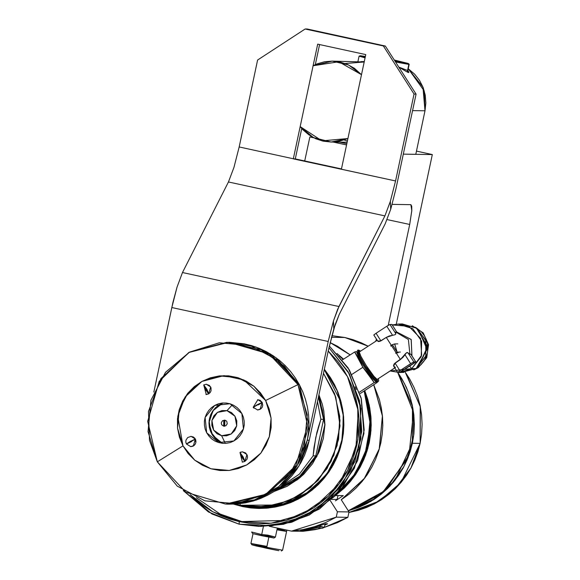 <?xml version="1.0" encoding="UTF-8"?>
<svg xmlns="http://www.w3.org/2000/svg" width="580" height="580" viewBox="0 0 580 580"><rect width="100%" height="100%" fill="white"/><g stroke="black" fill="none" stroke-linecap="round" stroke-linejoin="round"><path stroke-width="0.87" d="M336.973 353.481L343.577 359.18L336.973 353.481M335.051 495.893L355.359 474.911L367.814 448.391L371.07 419.224L364.776 390.565L371.062 419.072L367.894 448.108L355.605 474.541L335.53 495.545L345.093 487.236L353.394 477.637L360.252 466.943L365.538 455.365L369.126 443.142L370.954 430.52L370.982 417.774L369.214 405.152L364.776 390.565L367.785 399.417L369.757 407.921L370.895 416.585L371.185 425.321L370.627 434.043L369.228 442.671L366.995 451.11L363.964 459.295L360.151 467.139L355.591 474.563L350.342 481.509L344.44 487.889L335.051 495.893L355.359 474.911L367.814 448.391L371.07 419.224L364.776 390.565L371.04 418.738L367.713 448.739L354.873 475.6L335.53 495.545L343.258 495.646L335.465 500.859M339.046 355.786L343.121 359.477L339.046 355.786M364.16 390.963L370.236 418.216L367.343 447.267L355.46 473.599L337.183 493.638L352.299 478.058L364.885 455.01L370.417 424.69L364.16 390.963L367.017 399.402L368.981 407.914L370.12 416.578L370.41 425.314L369.851 434.036L368.452 442.656L366.226 451.102L363.189 459.287L359.375 467.125L354.815 474.556L349.566 481.494L343.664 487.882L337.183 493.638L356.055 472.693L367.466 446.81L370.265 418.615L364.16 390.963L367.053 399.548L369.01 408.059L370.127 416.723L370.41 425.459L369.837 434.181L368.423 442.801L366.183 451.24L363.131 459.418L359.303 467.255L354.735 474.672L349.472 481.61L343.563 487.983L337.183 493.638L356.055 472.693L367.466 446.81L370.265 418.615L364.16 390.963M324.343 369.235L337.683 391.659L343.628 417.129L341.606 443.221L331.818 467.451L315.194 487.504L293.313 501.483L268.257 508.044L242.433 506.565L233.667 504.15L242.433 506.565L258.905 508.442L282.532 505.339L304.333 495.639L322.567 480.124L335.748 460.056L342.816 437.045L343.208 412.953L336.879 389.724L324.343 369.235L330.455 377.623L334.58 384.83L337.981 392.406L340.634 400.28L342.505 408.378L343.585 416.628L343.86 424.944L343.331 433.245L342.004 441.46L339.88 449.5L336.987 457.294L333.355 464.761L329.019 471.83L324.017 478.442L318.398 484.517L312.221 490.013L305.537 494.87L298.417 499.039L290.928 502.483L283.142 505.165L275.13 507.065L266.974 508.16L258.752 508.442L250.545 507.906L242.433 506.565L243.977 506.587L234.994 504.1M329.302 346.006L348.116 367.916L361.137 397.967L363.914 433.311L354.344 468.169L334.45 496.509L309.162 515.112L283.395 524.327L260.217 526.444L290.986 522.421L319.123 509.189L342.012 487.99L357.505 460.796L364.16 430.135L361.369 398.88L349.37 369.938L329.302 346.006L349.298 369.815L361.296 398.598L364.189 429.7L357.715 460.245L342.461 487.417L319.848 508.696L291.957 522.13L259.05 526.437L289.326 522.196L316.985 509.037L339.532 488.157L354.916 461.441L361.76 431.302L359.426 400.483L348.145 371.751L328.925 347.724L349.087 373.426L360.956 408.675L359.042 448.434L342.476 484.278L316.252 509.53L287.426 522.747L261.007 526.444L239.076 524.153L259.05 526.437M328.229 350.943L347.579 376.703L357.802 407.356L357.831 439.712L347.666 470.394L328.374 496.197L301.955 514.446L271.172 523.233L239.228 521.637L212.817 511.756L190.218 494.762L196.033 500.149L203.747 506.13L212.012 511.313L220.733 515.649L229.832 519.1L239.228 521.637L248.82 523.225L258.52 523.856L268.236 523.523L277.871 522.225L287.339 519.985L296.539 516.809L305.392 512.742L313.809 507.812L321.704 502.077L329.012 495.581L335.646 488.396L341.562 480.588L346.688 472.229L350.98 463.405L354.394 454.198L356.903 444.693L358.476 434.993L359.1 425.176L358.774 415.352L357.498 405.601L355.279 396.031L352.147 386.722L348.13 377.768L343.258 369.257L337.589 361.267L328.229 350.943L347.427 376.413L358.31 410.901L355.794 449.362L339.314 483.749L313.787 507.826L285.911 520.383L239.228 521.637L239.076 524.153L211.888 513.967L183.316 490.608L208.481 512.002L239.076 524.153L272.085 525.763L303.862 516.57L331.049 497.546L350.762 470.706L360.912 438.893L360.441 405.471L349.385 373.97L328.925 347.724M356.287 389.55L355.243 386.759M190.218 494.762L212.817 511.756L239.228 521.637L239.076 524.153L208.481 512.002L183.316 490.608M196.323 497.698L220.146 513.989L242.324 521.681M252.097 507.928L243.977 506.587L259.68 508.45L243.977 506.587M223.764 420.594L223.699 425.749M318.899 394.857L324.916 425.321L316.81 456.634L297.279 479.856L273.941 491.557L287.107 486.33L298.591 478.819L303.739 474.244L312.576 463.688L319.203 451.588L323.379 438.408L324.93 424.661L323.799 410.879L322.241 404.137L318.899 394.857L324.93 424.299L318.304 453.611L300.215 477.478L273.941 491.557M240.185 503.665L240.142 505.274L240.185 503.665L240.142 505.274L276.022 504.999L297.583 496.611L318.333 480.051L333.833 455.38L340.018 425.872L335.748 396.995L323.459 373.397L334.573 393.689L339.728 416.288L338.546 439.451L331.107 461.397L317.992 480.428L300.201 495.073L279.118 504.209L256.367 507.123L260.239 507.181L281.344 504.694L304.63 494.784L326.272 475.259L340.656 446.897L328.867 471.736L309.72 491.347L285.317 503.585L258.303 507.13M323.459 373.397L335.276 395.625L339.989 420.413L337.161 445.498L327.055 468.582L310.59 487.555L289.275 500.692L265.053 506.782L240.142 505.274L235.342 504.078L240.142 505.274L256.367 507.123M341.257 402.607L324.271 369.583L330.709 378.341L334.762 385.432L338.118 392.892L341.25 402.6L324.271 369.583M260.231 507.181L268.192 506.898L276.218 505.818L284.106 503.947L291.776 501.301L299.149 497.915L306.168 493.805L312.743 489.027L318.833 483.611L324.365 477.623L329.288 471.12L333.565 464.152L337.139 456.801L340.656 446.912M341.236 499.757L349 511.923L341.236 499.757L365.037 477.768L379.422 448.579L382.452 416.114L373.738 384.728L382.452 416.114L379.422 448.579L365.037 477.768L341.236 499.757L363.957 479.182L379.175 449.427L382.409 415.613L373.738 384.728L382.409 415.613L379.175 449.427L363.957 479.182L341.236 499.757L349.566 493.819L356.055 488.048L361.956 481.661L367.205 474.723L371.765 467.291L375.579 459.454L378.61 451.269L380.842 442.823L382.242 434.202L382.8 425.481L382.51 416.745L381.372 408.081L379.4 399.569L373.738 384.728L379.4 399.569L381.372 408.081L382.51 416.745L382.8 425.481L382.242 434.202L380.842 442.823L378.61 451.269L375.579 459.454L371.765 467.291L367.205 474.723L361.956 481.661L356.055 488.048L349.566 493.819L341.236 499.757L349 511.923L337.386 511.763L336.24 517.164L325.706 522.508L314.657 526.647L303.224 529.525L291.551 531.113L269.229 526.263L291.551 531.113L303.166 531.273L321.334 528.213L314.846 529.685L303.166 531.273L321.334 528.213M350.161 354.887L330.107 342.555L350.161 354.887L337.466 346.231L330.107 342.555L337.466 346.231L350.161 354.887L330.107 342.555L350.161 354.887M335.53 495.545L343.258 495.646L335.53 495.545M331.426 337.299L344.774 337.48L331.426 337.299L344.774 337.48L331.854 335.675L344.774 337.48L353.118 339.735L361.209 342.802L368.162 346.216L344.774 337.48L331.854 335.675M348.268 510.777L381.749 493.682L407.856 457.975L413.671 435.203L413.424 411.967L397.728 372.52L404.543 383.764L408.11 391.725L410.894 399.997L412.866 408.501L414.004 417.165L414.294 425.901L413.736 434.623L412.337 443.25L410.111 451.697L407.073 459.875L403.26 467.719L398.699 475.143L393.45 482.089L387.549 488.476L381.06 494.24L374.042 499.344L366.56 503.723L358.694 507.34L348.268 510.777L385.504 490.412L409.052 454.836L413.467 412.257L397.728 372.52M273.963 538.03L253.583 533.832L261.631 535.724L261.703 534.535L251.655 532.034L261.703 534.535L263.414 526.473L261.703 534.535L275.399 537.095L267.851 535.137L261.703 534.535L275.399 537.095L277.327 528.025M275.399 537.095L273.956 538.03L261.631 535.724L267.59 536.362L273.956 538.001M252.605 533.491L251.662 532.048M261.703 534.535L263.414 526.473M317.992 526.277L324.401 527.358L320.341 526.256L317.992 526.277L324.394 527.372L347.855 517.324L336.24 517.164L291.551 531.113L303.166 531.273L291.551 531.113L269.229 526.263M322.204 528.3L315.346 527.068L322.204 528.3L347.855 517.324L337.321 522.667L324.394 527.372L325.119 523.986M281.373 550.986L282.569 550.21L266.706 547.31L266.503 548.274L278.857 550.696L256.019 545.91L251.974 544.816L250.923 543.482L266.706 547.31L266.503 548.274L251.698 544.678M286.571 531.403L276.95 529.808L286.571 531.403L282.576 550.195L266.706 547.31L266.503 548.274L266.575 547.368L256.07 545.273M266.909 546.375L268.852 537.218L266.706 547.31L250.915 543.467L253.003 533.658M268.852 537.218L266.706 547.31L266.786 546.346L250.923 543.482M276.972 529.707L286.592 531.302L276.972 529.707L277.189 528.851L285.113 530.78M300.759 530.526L317.688 527.546L305.232 530.149L300.759 530.526L308.836 529.562L317.637 527.539M324.894 525.074L327.606 523.784L324.894 525.059L327.606 523.784L325.822 523.755L318.464 526.133L325.822 523.755L327.606 523.784L325.822 523.755L309.771 528.561L300.744 530.606M337.988 495.574L337.161 499.467L337.988 495.574L337.161 499.467L331.47 499.387M330.216 500.54L337.386 511.763L349 511.923L347.855 517.324L349 511.923L337.386 511.763L330.216 500.54L337.386 511.763L336.24 517.164L291.551 531.113M300.621 530.598L318.471 526.133M314.462 527.322L300.904 530.483M349 511.923L347.855 517.324L336.24 517.164L337.386 511.763M224.772 426.177L223.677 426.148L224.525 426.206L224.938 420.21L226.012 420.681L226.831 421.529L227.244 423.813L225.939 425.727L223.677 426.148L221.785 424.828L221.357 423.726L221.371 422.545L222.676 420.63L224.938 420.21L224.351 420.145L223.677 426.148L224.938 420.21L223.677 426.148L224.685 426.162L224.815 420.203M225.33 443.381L221.64 435.739L225.33 443.381L221.632 435.739L213.636 430.15L211.888 420.478L217.42 412.387L226.976 410.618L232.435 404.695L226.976 410.618L222.017 410.553L217.42 412.387L213.868 415.889L211.888 420.478L211.831 425.488L213.636 430.15L217.094 433.738L221.632 435.739L226.591 435.805L231.202 433.971L234.748 430.469L236.727 425.879L236.785 420.87L234.972 416.208L231.514 412.619L226.976 410.618L232.435 404.695M222.952 402.991L212.882 410.785L208.952 422.972L212.548 435.261L222.408 443.323L218.16 441.025L214.97 438.291L212.367 434.978L210.453 431.215L209.3 427.148L208.952 422.936L209.423 418.731L210.7 414.7L212.73 410.995L215.434 407.769L218.711 405.137L222.952 402.991L213.6 409.813L209.119 420.565L210.815 432.093L218.203 441.054M221.64 435.739L231.202 433.971L236.727 425.879L234.972 416.208L226.976 410.618L217.42 412.387L211.888 420.478L213.636 430.15L221.632 435.739L231.202 433.971L236.727 425.879L234.972 416.208L226.976 410.618M277.436 489.179L299.744 476.238L315.774 455.909L311.192 463.485L305.696 470.409L299.367 476.564L292.313 481.857L284.649 486.185L277.436 489.179L299.744 476.238L315.774 455.909L313.142 455.873L313.99 447.492L316.912 432.39L320.914 419.297L317.492 401.49L320.914 419.297L323.546 419.333L318.442 396.995L322.451 410.517L323.546 419.333L318.442 396.995M280.488 486.866L299.382 474.143L313.142 455.873L315.774 455.909L313.142 455.873L299.382 474.143L280.488 486.866L299.382 474.143L313.142 455.873L315.708 437.523L320.914 419.297L323.546 419.333L315.774 455.909L323.546 419.333L320.914 419.297L317.492 401.49M398.873 67.157L407.711 72.253L408.864 72.384L407.856 70.593L398.873 67.157M347.406 141.005L344.223 139.99L347.406 141.005M347.935 138.533L331.086 142.049L313.425 137.627L300.15 126.563L302.912 129.768L308.894 134.886L315.752 138.736L323.219 141.15L331.013 142.049L338.829 141.389L347.927 138.54L322.001 140.868L300.15 126.563M360.927 61.596L364.291 61.574M416.469 151.112L432.332 154.555L403.288 154.164L432.332 154.555L416.469 151.112L432.332 154.555L403.288 154.164L415.787 154.331L403.288 154.164L415.787 154.331L425.031 110.816L415.787 154.331L425.031 110.816L412.539 110.65L425.031 110.816L412.539 110.65L425.031 110.816L412.539 110.65L425.002 110.816L424.299 90.995L408.24 68.752L414.613 74.146L419.492 80.352L423.081 87.406L425.241 95.026L425.894 102.935L425.002 110.816L422.994 87.181L408.24 68.752M407.849 70.608L408.436 71.362M408.864 72.203L408.596 72.565L406.022 71.318L398.859 67.142M332.18 61.132L313.077 65.743L316.897 63.974L324.438 61.792L332.253 61.132L340.039 62.031L347.507 64.445L354.365 68.288L361.507 74.668L348.602 64.945L332.18 61.132L364.204 61.995L345.26 63.539L364.204 61.995M227.788 504.158L235.632 503.889L243.411 502.846L251.06 501.033L258.492 498.466L265.64 495.182L272.433 491.202L278.813 486.569L284.707 481.327L290.072 475.52L294.843 469.22L298.983 462.47L302.455 455.343L305.211 447.905L307.233 440.227L309.249 440.256L328.563 349.392L333.783 328.962L333.449 321.052L328.222 341.482L307.233 440.227L309.249 440.256L328.563 349.392L333.783 328.962L333.449 321.052L328.222 341.482L307.233 440.227L309.249 440.256L328.563 349.392L335.196 324.568L339.256 314.433L385.221 223.822L390.695 209.293L395.915 188.862L416.063 94.069L414.055 94.047L395.582 180.953L390.354 201.383L390.695 209.293L395.915 188.862L416.063 94.069L414.055 94.047L395.582 180.953L390.354 201.383L390.695 209.293L395.915 188.862L416.063 94.069L414.055 94.047L383.351 45.987L305.138 29L257.621 60.066L239.149 146.979L293.313 158.739L317.673 44.138L365.777 54.585L341.417 169.186L395.582 180.953L390.354 201.383L384.881 215.912L337.618 309.329L333.449 321.052L328.222 341.482L171.796 307.509L153.823 392.073L172.992 302.158L177.016 287.078L182.49 272.549L338.923 306.523L333.449 321.052L333.783 328.962L339.256 314.433L385.221 223.822L390.695 209.293L390.354 201.383L384.881 215.912L338.923 306.523L333.449 321.052M229.941 504.187L256.918 499.837L280.88 486.555L299.026 465.892L309.249 440.256L307.226 447.934L304.464 455.365L300.998 462.492L296.858 469.242L292.088 475.549L286.723 481.357L280.821 486.598L274.449 491.231L267.648 495.211L260.5 498.495L253.069 501.062L245.427 502.875L237.64 503.918L227.991 504.165M305.138 29L307.154 29.029L305.138 29L257.621 60.066L239.149 146.979L293.313 158.739L317.673 44.138L365.777 54.585L341.417 169.186L395.582 180.953L414.055 94.047L383.351 45.987L305.138 29L307.154 29.029L385.366 46.016L416.063 94.069L385.366 46.016L383.351 45.987L305.138 29L257.621 60.066L239.149 146.979L293.313 158.739L317.673 44.138L365.777 54.585L341.417 169.186L293.284 158.869L395.582 180.953M390.354 201.383L384.881 215.912L228.455 181.939L233.929 167.41L239.149 146.979M301.76 128.506L295.3 158.898L293.937 158.876L295.3 158.898L301.76 128.506L295.3 158.898L341.475 168.925M319.602 44.559L315.332 64.641M384.881 215.912L228.455 181.939L182.49 272.549L338.923 306.523L384.881 215.912L228.455 181.939L182.49 272.549L338.923 306.523M416.063 94.069L385.366 46.016L307.154 29.029L385.366 46.016L383.351 45.987L414.055 94.047M226.562 504.143L254.91 499.808L278.871 486.526L297.018 465.863L307.233 440.227L328.222 341.482L171.796 307.509L177.016 287.078L182.49 272.549L228.455 181.939L233.929 167.41L228.455 181.939M206.096 384.257L209.387 385.403L211.04 387.875L211.055 390.855L210.134 392.631L208.612 393.914L205.414 389.39L203.71 384.895L206.386 384.264L203.71 384.895L205.414 389.39L208.612 393.914L205.414 389.39L203.761 384.881L206.958 389.405L208.698 393.863L206.958 389.405L208.698 393.863L206.958 389.405L203.761 384.881L206.958 389.405L208.698 393.863M253.801 408.124L253.185 407.269L262.175 402.382L253.185 407.269L257.904 399.7L262.175 402.382L262.769 405.311L262.204 407.233L260.957 408.791L257.513 409.973M262.225 402.476L258.484 404.847M244.941 461.426L243.201 456.975L244.941 461.426L243.201 456.975L244.941 461.426L243.201 456.975L239.953 452.458L241.657 456.953L244.854 461.477L241.657 456.953L239.953 452.458L242.498 451.82L246.899 454.51L244.854 461.477L242.23 462.093M195.431 439.089L190.131 441.51L186.376 443.954L195.373 439.067L193.285 446.063L190.835 446.658L186.441 443.976L195.417 439.161M243.201 456.975L240.004 452.443L242.498 451.82M206.255 384.257L210.649 386.947L208.612 393.914L206.284 394.538M206.726 432.832L218.624 442.576L233.849 440.959L243.484 428.924L241.889 413.525L243.411 417.179L244.202 421.065L244.224 425.031L243.484 428.924L242.005 432.6L239.844 435.913L237.089 438.734L233.849 440.959L230.231 442.504L226.396 443.301L222.474 443.323L218.624 442.576L214.992 441.083L211.714 438.9L208.923 436.116L206.726 432.832L205.204 429.178L204.414 425.292L204.392 421.326L205.131 417.433L206.611 413.757L208.771 410.444L211.526 407.624L214.767 405.398L218.385 403.861L222.227 403.057L226.142 403.035L229.992 403.782L233.624 405.275L236.901 407.457L239.692 410.241L241.889 413.525L229.992 403.782L214.767 405.398L205.131 417.433L206.726 432.832L218.624 442.576L233.849 440.959L243.484 428.924L241.889 413.525L229.992 403.782L214.767 405.398L205.131 417.433L206.726 432.832M307.233 440.227L296.924 466.008L278.603 486.743L254.424 499.974L227.244 504.15L267.402 494.24L297.308 465.377L308.995 425.278L299.338 384.627L297.968 384.613L307.625 425.336L295.858 465.501L265.814 494.334L225.548 504.122L185.832 492.232L157.332 461.839L182.997 445.868L177.806 416.259L185.093 396.988L201.891 381.393L223.974 375.637L243.912 379.958L265.618 400.49L297.968 384.613L284.476 366.241L261.014 349.66L227.077 342.301L189.5 352.103L160.892 378.646L148.502 411.445L149.459 440.379L157.332 461.839L182.997 445.868L188.159 453.582L194.72 460.128L202.413 465.254L210.946 468.763L219.994 470.525L229.209 470.467L238.235 468.582L246.725 464.964L254.352 459.737L260.826 453.103L265.894 445.317L269.367 436.682L271.114 427.533L271.056 418.209L269.2 409.081L265.618 400.49L297.968 384.613L269.033 353.952L228.737 342.301L188.819 352.481L159.181 381.386L147.668 421.363L157.332 461.839L182.997 445.868L177.56 428.149L179.249 409.676L187.789 393.262L201.891 381.393L219.407 375.898L237.669 377.595L253.902 386.229L265.618 400.49L271.056 418.209L269.367 436.682L260.826 453.103L246.725 464.964L229.209 470.467L210.946 468.763L194.72 460.128L182.997 445.868L179.416 437.276L177.56 428.149L177.502 418.825L179.249 409.676L182.722 401.041L187.789 393.262L194.264 386.628L201.891 381.393L210.388 377.776L219.407 375.898L228.621 375.833L237.669 377.595L246.203 381.103L253.902 386.229L260.456 392.776L265.618 400.49L297.968 384.613L299.338 384.627L276.029 357.744L255.823 346.985L230.115 342.323L270.403 353.974L299.338 384.627L295.263 377.841L290.544 371.497L285.237 365.646L279.386 360.354L273.057 355.663L266.293 351.625L259.173 348.275L251.771 345.651L244.137 343.773L230.05 342.323M157.332 461.839L177.284 486.113L204.899 500.815L235.987 503.708L265.8 494.341L289.804 474.157L304.348 446.209L307.219 414.765L297.968 384.613L307.219 414.765L304.348 446.209L289.804 474.157L265.8 494.341L235.987 503.708L204.899 500.815L177.284 486.113L157.332 461.839L148.081 431.679L150.945 400.236L165.488 372.295L189.5 352.103L219.312 342.744L250.393 345.629L278.016 360.332L297.968 384.613L299.338 384.627L302.745 391.783L305.435 399.243L307.385 406.935L308.589 414.787L309.024 422.711L308.683 430.65L307.581 438.509L305.725 446.23L303.123 453.72L299.809 460.926L295.814 467.763L291.182 474.172L285.94 480.095L280.162 485.46L273.883 490.238L267.17 494.363L260.094 497.807L252.72 500.533L245.115 502.512L237.358 503.73L227.868 504.165M203.761 384.881L206.958 389.405L203.761 384.881L208.612 393.914L205.987 394.53M257.621 399.7L260.079 400.287L262.175 402.382L260.13 409.357L257.643 409.973L253.243 407.29L256.933 404.825L262.175 402.382L253.243 407.29M242.338 451.82L245.63 452.965L247.283 455.438L247.486 457.432L246.928 459.353L244.854 461.477L241.657 456.953L240.004 452.443L240.925 452.052M190.813 436.385L193.27 436.972L194.815 438.233L195.757 439.995L195.968 441.989L195.402 443.917L194.155 445.469L190.711 446.658M195.619 441.583L194.692 439.741M190.835 446.658L186.376 443.954L185.803 442.112L185.955 440.147L187.688 437.516L191.103 436.385L195.373 439.067L190.131 441.51L186.441 443.976L191.683 441.532M240.004 452.443L244.854 461.477L242.36 462.101L239.953 452.458M348.885 512.481L373.665 504.216L394.973 488.962L410.923 468.067L420.13 443.366L420.196 406.232L405.297 372.295L409.603 378.885L414.011 387.338L417.498 396.212L420.029 405.42L421.566 414.845L422.095 424.386L421.616 433.927L420.13 443.366L417.897 451.813L414.86 459.998L411.046 467.85L406.486 475.281L401.229 482.226L395.328 488.614L388.832 494.385L381.807 499.489L374.325 503.875L366.458 507.493L358.273 510.313L348.885 512.481L379.313 501.062L400.99 482.509L420.13 443.366L412.387 443.258L395.031 480.218L375.717 498.278L348.297 510.821L358.715 507.384L366.582 503.766L374.064 499.387L381.089 494.283L387.585 488.512L393.486 482.118L398.743 475.179L403.303 467.741L407.116 459.897L410.154 451.711L412.387 443.258L404.057 466.334L389.818 486.236L370.75 501.453L348.297 510.821M312.272 137.003L309.829 136.974L312.272 137.003L309.829 136.974L304.732 160.943L309.829 136.974L313.867 137.851L309.829 136.974L304.732 160.943M388.266 325.351L409.705 224.475L387.121 219.573L409.705 224.475L388.266 325.351L409.705 224.475L411.786 210.475L411.706 206.175L410.858 204.653L392.123 204.399M432.332 154.555L396.285 324.155M406.196 373.563L420.355 406.993L420.13 443.366L412.387 443.258L412.482 406.232L397.684 372.375M412.387 443.258L412.496 406.326L397.793 372.527L401.86 378.784L406.268 387.23L409.755 396.111L412.286 405.311L413.823 414.743L414.352 424.277L413.873 433.825L412.387 443.258L420.13 443.366M333.348 142.078L346.564 144.949M346.825 143.731L346.318 143.601L346.825 143.731M387.121 219.573L409.705 224.475L411.771 210.714L410.945 204.66M346.833 143.709L339.713 142.165M394.929 60.987L401.15 62.067L394.473 60.269L400.606 62.009M394.306 60.008L407.994 63.561L395.103 61.255L408.305 63.517L394.306 60.008L408.124 63.408M395.103 61.255L407.994 63.561L409.183 64.322L407.522 72.152M407.233 72L408.857 64.351L407.994 63.561L408.857 64.351L407.233 72L408.857 64.351L395.567 61.987L408.479 64.003M360.252 55.753L365.219 57.217L360.238 55.803L365.371 56.477L360.441 55.738L359.129 56.115L365.081 57.84L359.136 56.188M390.927 346.151L392.341 344.672L397.184 352.176L395.56 353.235L397.184 352.176L400.323 352.067L397.184 352.176L394.675 343.947L392.348 344.672L397.184 352.176L396.691 352.495M376.028 381.19L377.181 382.032L377.819 381.843L377.275 379.61L377.819 381.843L377.275 379.61L377.819 381.843L365.407 366.785L359.005 355.649L357.476 350.284L359.346 350.327L360.535 351.19L358.266 350.044L359.208 352.053L358.281 350.044L359.208 352.053L358.266 350.044L357.476 350.284L359.005 355.649L365.407 366.785L377.819 381.843L365.371 366.727L358.976 355.583L357.476 350.284L358.976 355.583L365.371 366.727L377.819 381.843L377.275 379.61L377.819 381.843L364.987 366.132L358.665 354.931L357.657 350.233L359.208 352.053L357.657 350.233L358.665 354.931L364.987 366.132L377.819 381.843L377.203 382.032L378 381.785L377.21 382.032L376.028 381.19L364.24 366.756L358.425 356.468L357.498 352.154L358.425 356.468L364.24 366.756L376.028 381.19L377.819 381.843L376.028 381.19M393.842 366.342L395.502 367.437L393.704 366.183L397.67 372.396L399.924 370.671L395.06 363.051L393.552 365.262L393.718 366.205L394.125 363.928L400.439 359.549L386.295 337.379L389.303 335.929L395.038 334.711L395.676 334.131L395.589 332.173L396.749 332.043L395.777 332.079L408.392 339.546L409.922 354.25L410.923 354.257M412.278 325.721L423.175 332.826L428.562 344.752L426.721 357.715L418.252 367.626L426.721 357.715L428.562 344.752L423.175 332.826L412.278 325.721L423.175 332.826L428.562 344.752L426.721 357.715L418.252 367.626L413.75 369.895L418.252 367.626L417.39 367.655M416.31 327.881L427.888 347.318L417.622 367.481L420.891 364.82L423.813 361.34L426.003 357.352L427.387 353.01L427.902 348.471L427.533 343.925L426.286 339.532L424.226 335.472L421.413 331.898L416.31 327.881L427.873 346.963L418.202 367.082M416.774 328.2L427.25 347.34L418.071 367.133L427.25 347.34L416.774 328.2L427.25 347.34L417.955 367.22M418.224 329.295L427.09 349.457L416.135 368.532L425.691 356.41L426.032 340.91L417.013 328.367L402.324 323.894L397.88 324.046M392.211 324.923L408.849 326.322L420.565 338.343L421.696 355.177L411.699 368.677L390.18 370.961L399.497 372.527L411.699 368.677L409.611 366.118L411.699 368.677L421.696 355.177L420.565 338.343L408.849 326.322L392.211 324.923L398.163 324.039L412.742 328.635L421.631 341.192L421.225 356.62L411.699 368.677L416.135 368.532L411.699 368.677L416.135 368.532L401.708 372.353L416.135 368.532L425.872 355.881L425.669 339.844L415.621 327.439L400.106 324.075M396.705 331.97L411.147 339.459L411.93 355.837L411.22 339.583L396.705 331.97L411.147 339.459L411.93 355.837M356.765 351.516L354.641 351.973L342.446 359.912L354.641 351.973L356.765 351.516L354.641 351.973L359.375 359.238L362.855 367.314L369.134 374.528L374.151 382.561L376.217 381.792L377.225 382.459L377.072 382.032L377.225 382.459L360.231 393.53M390.695 345.76L392.065 344.868M396.756 352.459L397.184 352.176L394.639 343.947L392.385 344.658L397.184 352.176L395.56 353.235M393.711 366.183L395.06 363.051L402.984 357.374L404.905 354.619L410.676 363.667L413.837 361.898L408.066 352.857L406.529 352.72L404.905 354.619L410.676 363.667L399.924 370.671L395.06 363.051L400.439 359.549L386.295 337.379L389.303 335.929L395.038 334.711L395.77 333.841L395.777 332.079L408.392 339.546L409.922 354.25L407.407 352.517L406.529 352.72L402.984 357.374L400.439 359.549L386.295 337.379L379.762 341.417L377.754 341.185L378.414 341.54L380.915 340.88L376.058 333.261L373.803 334.979L376.058 333.261L373.839 334.993L377.768 341.2L373.803 334.986M394.799 367.894L377.739 379.001M376.514 379.798L377.13 379.61L376.514 379.798L365.342 366.118L359.832 356.359L358.802 352.321M342.446 359.912L354.641 351.973L359.375 359.238L362.855 367.314L351.944 374.426L362.855 367.314L369.134 374.528L374.151 382.561L359.462 392.131L374.151 382.561L376.311 382.097L377.225 382.459L376.217 381.792M376.456 339.148L375.702 341.308L376.456 339.148M397.706 372.411L400.722 371.824L402.759 370.576L399.598 372.346L397.706 372.411L399.924 370.671L397.706 372.411L399.598 372.346L415.729 361.833L413.837 361.898L408.066 352.857L409.204 353.901L410.872 354.22L415.729 361.833L412.713 362.42L399.924 370.671L395.06 363.051M410.945 354.329L415.729 361.833L413.518 363.573L415.773 361.848M402.759 370.576L413.518 363.573L402.759 370.576M380.915 340.88L386.295 337.379L380.915 340.88L376.058 333.261L386.809 326.257L376.058 333.261L380.915 340.88L377.711 341.055L373.839 334.993M386.295 337.379L392.58 335.298L386.809 326.257L376.058 333.261M391.899 324.474L396.72 332.043L391.863 324.423L389.97 324.488L395.741 333.529L389.97 324.488L386.809 326.257L392.58 335.298L395.031 334.718M391.863 324.423L389.97 324.488L395.741 333.529L395.777 332.079L396.72 332.043L391.863 324.423L389.586 324.626L386.809 326.257L392.58 335.298M239.228 521.637L239.076 524.153M240.142 505.274L235.342 504.078M368.162 346.216L344.774 337.48M315.346 527.068L320.037 527.662M286.491 531.331L276.95 529.808M347.855 517.324L336.24 517.164M224.851 420.196L224.685 426.162L223.677 426.148M315.774 455.909L323.546 419.333M318.058 428.156L320.914 419.297M313.077 65.75L338.814 61.784L361.507 74.675M328.222 341.482L171.796 307.509L153.823 392.073M171.796 307.509L177.016 287.078L182.49 272.549M309.249 440.256L298.896 466.102L280.488 486.866L256.208 500.076L228.933 504.172M333.783 328.962L339.256 314.433L385.221 223.822L390.695 209.293M385.366 46.016L383.351 45.987M293.937 158.876L295.3 158.898M195.373 439.067L186.441 443.976M227.244 504.15L267.402 494.24L297.308 465.377L308.995 425.278L299.338 384.627M265.618 400.49L271.056 418.209L269.367 436.682L260.826 453.103L246.725 464.964L229.209 470.467L210.946 468.763L194.72 460.128L182.997 445.868M409.705 224.475L411.786 210.475L410.858 204.653M309.829 136.974L313.867 137.851M408.857 64.351L395.567 61.987M394.473 60.269L400.736 61.806M365.081 57.84L359.325 56.1M360.441 55.738L365.219 57.217M392.312 344.708L397.184 352.176L400.323 352.067M395.777 332.079L408.392 339.546L409.922 354.25L410.908 354.235M409.611 366.118L411.699 368.677M409.922 354.25L408.066 352.857L406.529 352.727M405.637 353.503L400.439 359.549M354.641 351.973L362.855 367.314L374.151 382.561L376.311 382.097M362.855 367.314L351.944 374.426M374.151 382.561L359.462 392.131M404.905 354.619L410.676 363.667L413.837 361.898L408.066 352.857M410.676 363.667L399.924 370.671M410.872 354.22L415.729 361.833L413.837 361.898M389.97 324.488L386.809 326.257M286.592 531.302L286.853 530.091M331.086 142.049L347.137 142.267M363.457 61.553L364.291 61.56M203.71 384.895L206.277 394.538M257.643 409.973L253.185 407.269M228.737 342.301L230.115 342.323M408.291 63.495L409.168 64.286M359.1 56.137L357.962 61.48M378.407 378.624L378.682 380.755L378 381.785L378.682 380.755L378.407 378.624M376.775 379.262L373.911 376.253L366.139 365.393L360.919 356.316L359.172 351.785L360.919 356.316L366.139 365.393L373.911 376.253L377.312 379.625M376.942 379.392L377.312 379.632M398.076 352.778L396.184 352.843M377.08 379.494L394.821 367.93M359.201 352.053L377.21 340.322M397.778 343.846L394.639 343.947M395.567 353.242L396.945 352.343M356.801 352.379L358.636 357.178L363.943 366.458L373.44 379.392L375.528 381.364L377.21 382.032M403.934 372.382L399.497 372.527M410.915 354.242L415.766 361.848M396.749 332.043L391.899 324.438"/></g></svg>
